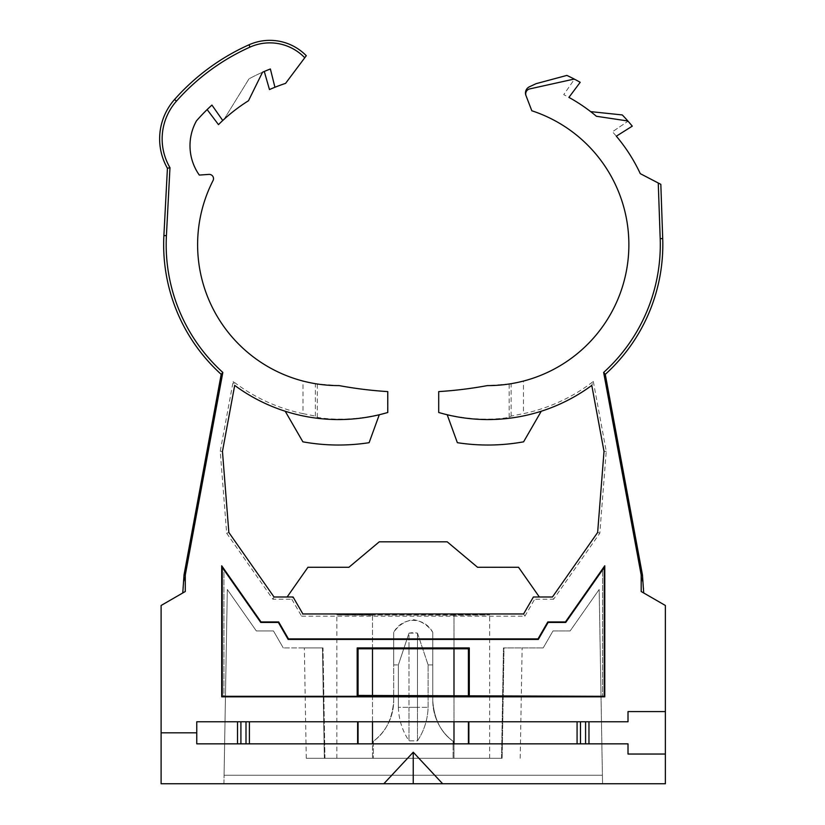 <?xml version="1.0" encoding="UTF-8"?>
<svg xmlns="http://www.w3.org/2000/svg" width="825" height="825" viewBox="0 0 825 825"><rect width="100%" height="100%" fill="white"/><g stroke="black" fill="none" stroke-linecap="round" stroke-linejoin="round"><path stroke-width="0.62" stroke-dasharray="4.12 3.09" d="M643.706 588.617L603.642 372.446A172.363 172.363 0 0 0 660.196 238.672L658.257 183.006L640.283 173.652A168.083 168.083 0 0 0 612.459 131.773L628.042 121.192A186.759 186.759 0 0 0 622.287 114.943L590.638 111.622A168.083 168.083 0 0 0 563.733 94.658L574.396 79.303A3.393 3.393 0 0 0 573.024 79.324L529.691 88.914A5.094 5.094 0 0 0 526.041 95.71M574.396 79.303A3.393 3.393 0 0 1 575.355 79.643A186.759 186.759 0 0 1 580.202 82.304L568.92 97.391A168.083 168.083 0 0 0 563.733 94.658L574.478 79.179A186.759 186.759 0 0 0 566.868 75.415L536.137 83.655L529.382 86.811A6.796 6.796 0 0 0 525.917 95.391L531.816 110.767A140.92 140.92 0 0 1 523.462 381.057L523.462 413.645A172.652 172.652 0 0 0 593.309 381.459L591.783 385.399L604.013 451.409L597.64 532.465L552.461 596.991L553.616 599.208L534.683 599.208L533.445 597.063L539.303 597.063L518.502 567.352L477.52 567.352L447.171 541.881L379.304 541.881L348.954 567.352L307.972 567.352L287.172 597.063L293.03 597.063L291.792 599.208L272.858 599.208L226.669 533.249L220.223 451.296L233.166 381.459A172.652 172.652 0 0 0 303.012 413.645L303.012 381.057A140.92 140.92 0 0 1 213.046 180.562A4.249 4.249 0 0 0 208.972 174.395L199.31 175.075A50.933 50.933 0 0 1 196.484 120.842A188.461 188.461 0 0 1 207.137 109.581L218.481 124.627A169.785 169.785 0 0 1 224.111 119.254L248.995 78.849A188.461 188.461 0 0 1 264.278 71.466L269.476 89.574A169.785 169.785 0 0 1 285.574 83.377L304.755 57.76A48.417 48.417 0 0 0 250.027 47.097A216.501 216.501 0 0 0 176.457 101.145A56.904 56.904 0 0 0 169.971 167.671L166.413 235.661A172.363 172.363 0 0 0 222.833 372.446L182.768 588.617M432.764 632.311L432.764 700.559C434.053 718.905 440.828 732.487 453.1 741.273C440.87 732.559 434.094 718.977 432.764 700.559L432.764 664.898L428.113 664.898L432.764 664.898L432.764 632.311C427.938 625.226 421.431 620.998 413.243 619.627C405.023 621.029 398.516 625.257 393.711 632.311C402.311 616.409 424.194 616.492 432.764 632.311L432.764 700.559A50.933 50.933 0 0 0 453.1 741.273L453.1 758.278L453.1 741.273A50.933 50.933 0 0 1 432.764 700.559L432.764 632.311M417.481 633.126L428.113 664.898L428.113 707.345C427.721 719.524 424.174 730.692 417.481 740.85L408.994 740.85C402.322 730.754 398.774 719.586 398.372 707.345L398.372 664.898L408.994 633.126L413.243 632.558L417.481 633.126L428.113 664.898L428.113 707.345C427.701 719.586 424.163 730.754 417.481 740.85L417.481 707.345L428.113 707.345L417.481 707.345L417.481 633.126L417.481 740.85L408.994 740.85L408.994 707.345L417.481 707.345L408.994 707.345L408.994 633.126L417.481 633.126M453.1 758.278L373.374 758.278L453.1 758.278M523.462 381.057L509.149 383.996L487.327 385.605C474.509 388.162 458.349 390.153 438.859 391.586L438.704 412.49A174.879 174.879 0 0 0 447.191 414.748L457.359 442.685L447.253 414.686A174.807 174.807 0 0 0 541.21 411.17L523.555 441.767A200.269 200.269 0 0 1 457.421 442.613M457.359 442.685A200.341 200.341 0 0 0 523.597 441.829L541.21 411.17M447.253 414.686L447.191 414.748A174.879 174.879 0 0 0 591.783 385.399M552.461 596.991L533.404 596.991L523.597 613.965L302.878 613.965L293.081 596.991L274.013 596.991L228.845 532.465L222.461 451.409L234.692 385.399L233.166 381.459M518.502 567.352L539.303 597.063M477.52 567.352L518.543 567.27L539.344 596.991M379.304 541.881L447.191 541.808L477.551 567.27L518.543 567.27M447.171 541.881L477.551 567.27M348.954 567.352L379.283 541.808L447.191 541.808M307.972 567.352L348.934 567.27L379.283 541.808M287.172 597.063L307.942 567.27L348.934 567.27M234.692 385.399A174.879 174.879 0 0 0 285.213 411.232L302.878 441.829L285.264 411.17A174.807 174.807 0 0 0 379.222 414.686L369.064 442.613A200.269 200.269 0 0 1 302.93 441.767M302.878 441.829A200.341 200.341 0 0 0 369.115 442.685L379.222 414.686M285.264 411.17L285.213 411.232A174.879 174.879 0 0 0 387.771 412.49L387.616 391.586C368.218 390.163 352.069 388.173 339.147 385.605L317.326 383.996L303.012 381.057M274.013 596.991L272.858 599.208M453.987 615.244L336.837 614.924L489.637 614.924L453.987 615.244L489.637 614.924L453.987 614.615L453.987 758.278L453.987 615.244M372.488 615.244L336.837 614.924L372.488 614.615L372.488 758.278L373.374 758.278L336.837 758.278L372.488 758.278L372.488 615.244M291.792 599.208L301.599 616.192L302.837 614.037L523.638 614.037L533.445 597.063M301.599 616.192L524.886 616.192L523.638 614.037M524.886 616.192L534.683 599.208M293.03 597.063L302.837 614.037M501.528 758.278L324.349 758.278L502.126 758.278L501.528 758.278L503.467 647.924L504.013 647.924L502.126 758.278L504.013 647.924L543.201 647.924L503.467 647.924L522.132 647.924L503.467 647.924L501.528 758.278M324.947 758.278L306.271 758.278L324.947 758.278L323.008 647.924L304.353 647.924L323.008 647.924L322.462 647.924L324.349 758.278L322.462 647.924L283.274 647.924L323.008 647.924L324.947 758.278M469.291 647.924L469.291 696.31L602.549 696.31L223.926 696.31L223.926 569.858L260.762 622.452L278.376 622.452L288.173 639.437L538.302 639.437L548.109 622.452L565.723 622.452L602.549 569.858L602.549 696.31L602.549 569.858L565.723 622.452L548.109 622.452L538.302 639.437L288.173 639.437L278.376 622.452L260.762 622.452L223.926 569.858L223.926 696.31L357.184 696.31L357.184 647.924L469.291 647.924L468.414 647.924L468.414 696.31L469.291 696.31M442.643 783.75L383.831 783.75L413.243 752.214L442.643 783.75L665.373 783.75L665.373 754.04L628.011 754.04L628.011 743.851L468.858 743.851L468.858 721.782L577.077 721.782L577.077 743.851L468.858 743.851M357.617 743.851L249.398 743.851L249.398 721.782L357.617 721.782L357.617 743.851L196.763 743.851L196.763 732.817L161.112 732.817L161.112 783.75L383.831 783.75M249.398 721.782L580.48 721.782L580.48 743.851L577.077 743.851M665.373 711.593L628.011 711.593L628.011 721.782L588.967 721.782L628.011 721.782L628.011 711.593L665.373 711.593L665.373 754.04L628.011 754.04L628.011 743.851L196.763 743.851L196.763 721.782L628.011 721.782L628.011 711.593L665.373 711.593L665.373 605.478L641.19 591.515M358.06 743.851L468.414 743.851L358.06 743.851L358.06 721.782L468.858 721.782M196.763 732.817L161.112 732.817L196.763 732.817L196.763 721.782L237.507 721.782L237.507 743.851L196.763 743.851L196.763 721.782L240.91 721.782L240.91 743.851L237.507 743.851M185.285 591.515L161.112 605.478L161.112 732.817M593.309 381.459L606.251 451.296L599.806 533.249L553.616 599.208M665.373 754.04L628.011 754.04L628.011 743.851L580.48 743.851M588.967 743.851L588.967 721.782L577.077 721.782M249.398 743.851L246.005 743.851L246.005 721.782L237.507 721.782M373.374 741.273L373.374 758.278L373.374 741.273C385.605 732.559 392.391 718.977 393.711 700.559C392.422 718.905 385.646 732.487 373.374 741.273A50.933 50.933 0 0 0 393.711 700.559L393.711 664.898L398.372 664.898L393.711 664.898L393.711 632.311L393.711 700.559A50.933 50.933 0 0 1 373.374 741.273M398.372 707.345C398.753 719.524 402.301 730.692 408.994 740.85L408.994 633.126L398.372 664.898L398.372 707.345L408.994 707.345L398.372 707.345M438.704 412.49L438.859 412.366C478.139 423.72 509.345 417.388 509.149 417.316L511.108 416.078L523.462 413.645M303.012 413.645L315.367 416.078L317.326 417.316C317.161 417.388 348.346 423.72 387.616 412.366L387.616 391.586M605.272 374.354L603.642 372.446M604.013 451.409L606.251 451.296M222.833 372.446L221.203 374.354M222.461 451.409L220.223 451.296M223.926 783.75L602.549 783.75L599.156 589.504L570.137 630.939L553.008 630.939L543.201 647.924L553.008 630.939L570.137 630.939L599.156 589.504L602.405 775.263L224.08 775.263L227.318 589.504L256.338 630.939L273.467 630.939L283.274 647.924L273.467 630.939L256.338 630.939L227.318 589.504L224.08 775.263L602.405 775.263L224.08 775.263L223.926 783.75L602.549 783.75L602.405 775.263L224.08 775.263L223.926 783.75M597.64 532.465L599.806 533.249M228.845 532.465L226.669 533.249M224.111 119.254L248.995 78.849A188.461 188.461 0 0 1 262.525 72.229L248.49 100.743A169.785 169.785 0 0 0 224.111 119.254M222.74 120.512L211.932 105.074A188.461 188.461 0 0 0 207.137 109.581M274.931 87.264L270.373 68.98A188.461 188.461 0 0 0 264.278 71.466M306.281 55.718L304.755 57.76M167.423 168.279L169.971 167.671M616.327 136.197A168.083 168.083 0 0 0 612.459 131.773L627.928 121.275A3.393 3.393 0 0 1 628.691 121.925A186.759 186.759 0 0 1 632.27 126.153L616.327 136.197M660.825 184.336L658.257 183.006M590.638 111.622A168.083 168.083 0 0 1 596.403 116.273L626.639 120.801A3.393 3.393 0 0 1 627.928 121.275M438.859 391.586L438.859 412.366M315.367 416.078L315.367 383.687M511.108 416.078L511.108 383.687M588.967 721.782L585.575 721.782L585.575 743.851M246.005 743.851L240.91 743.851M585.575 721.782L580.48 721.782M246.005 721.782L240.91 721.782M413.243 752.214L413.243 783.75M357.184 696.31L468.414 696.31M468.414 721.782L468.414 743.851M468.414 647.924L357.184 647.924M358.06 647.924L358.06 696.31M174.57 99.474L176.457 101.145M163.897 235.537L166.413 235.661M287.131 596.991L307.942 567.27M248.995 44.797L250.027 47.097M662.712 238.58L660.196 238.672M317.326 417.316L317.326 383.996M509.149 417.316L509.149 383.996M372.488 721.782L372.488 743.851M453.987 721.782L453.987 743.851M453.987 647.924L453.987 696.31M372.488 647.924L372.488 696.31M336.837 758.278L336.837 614.924M489.637 758.278L489.637 614.924M306.271 758.278L304.353 647.924M520.204 758.278L522.132 647.924"/><path stroke-width="1.24" d="M665.373 711.593L665.373 754.04L628.011 754.04L628.011 743.851L196.763 743.851L196.763 721.782L628.011 721.782L628.011 711.593L665.373 711.593L665.373 605.478L641.19 591.515L641.19 575.035L603.642 372.446A172.363 172.363 0 0 0 660.196 238.672L658.257 183.006L640.283 173.652A168.083 168.083 0 0 0 616.327 136.197L632.27 126.153A186.759 186.759 0 0 0 628.691 121.925A3.393 3.393 0 0 0 626.639 120.801L596.403 116.273A168.083 168.083 0 0 0 568.92 97.391L580.202 82.304A186.759 186.759 0 0 0 575.355 79.643A3.393 3.393 0 0 0 573.024 79.324L529.691 88.914A5.094 5.094 0 0 0 526.041 95.71L531.816 110.767A140.92 140.92 0 0 1 487.327 385.605A407.478 407.478 0 0 1 438.704 391.597L438.704 412.49A174.879 174.879 0 0 0 591.783 385.399L604.013 451.409L597.64 532.465L552.461 596.991L533.404 596.991L523.597 613.965L302.878 613.965L293.081 596.991L274.013 596.991L228.845 532.465L222.461 451.409L234.692 385.399A174.879 174.879 0 0 0 387.771 412.49L387.771 391.597A407.478 407.478 0 0 1 339.147 385.605A140.92 140.92 0 0 1 213.046 180.562A4.249 4.249 0 0 0 208.972 174.395L199.31 175.075A50.933 50.933 0 0 1 196.484 120.842A188.461 188.461 0 0 1 211.932 105.074L222.74 120.512A169.785 169.785 0 0 1 248.49 100.743L262.525 72.229A188.461 188.461 0 0 1 270.373 68.98L274.931 87.264A169.785 169.785 0 0 1 285.574 83.377L306.281 55.718A50.933 50.933 0 0 0 248.995 44.797A219.017 219.017 0 0 0 174.57 99.474A59.421 59.421 0 0 0 167.423 168.279L163.897 235.537A174.879 174.879 0 0 0 221.203 374.354L222.833 372.446L185.285 575.035L184.027 574.912L182.768 592.969M603.642 372.446L605.272 374.354A174.879 174.879 0 0 0 662.712 238.58L660.825 184.336L658.257 183.006M541.262 411.232L523.597 441.829A200.341 200.341 0 0 1 457.359 442.685L447.191 414.748M379.283 414.748L369.115 442.685A200.341 200.341 0 0 1 302.878 441.829L285.213 411.232M304.755 57.76A48.417 48.417 0 0 0 250.027 47.097A216.501 216.501 0 0 0 176.457 101.145A56.904 56.904 0 0 0 169.971 167.671L166.413 235.661A172.363 172.363 0 0 0 222.833 372.446M169.971 167.671L167.423 168.279M641.19 575.035L642.448 574.912L605.272 374.354M221.203 374.354L184.027 574.912M468.858 743.851L468.858 721.782M577.077 721.782L577.077 743.851M565.445 621.937L547.81 621.937L538.003 638.911L288.472 638.911L278.675 621.937L261.03 621.937L221.708 565.785L221.708 696.826L604.766 696.826L604.766 565.785L565.445 621.937L565.723 622.452L548.109 622.452L538.302 639.437L288.173 639.437L278.376 622.452L260.762 622.452L222.234 567.435L222.234 696.31L357.184 696.31L358.06 695.434L604.251 696.31L604.251 567.435L565.723 622.452M196.763 732.817L161.112 732.817L161.112 605.478L185.285 591.515L185.285 575.035M643.706 592.969L642.448 574.912M588.967 721.782L588.967 743.851M357.617 721.782L357.617 743.851M249.398 721.782L249.398 743.851M665.373 754.04L665.373 783.75L383.831 783.75L413.243 752.214L442.643 783.75M161.112 732.817L161.112 783.75L383.831 783.75M207.137 109.581L218.481 124.627A169.785 169.785 0 0 1 222.74 120.512M264.278 71.466L269.476 89.574A169.785 169.785 0 0 1 274.931 87.264M574.396 79.303L574.478 79.179A186.759 186.759 0 0 0 566.868 75.415L536.137 83.655L529.382 86.811A6.796 6.796 0 0 0 525.917 95.391L526.041 95.71M627.928 121.275L628.042 121.192A186.759 186.759 0 0 0 622.287 114.943L590.638 111.622M237.507 721.782L237.507 743.851M246.005 721.782L246.005 743.851M240.91 721.782L240.91 743.851M585.575 721.782L585.575 743.851M580.48 721.782L580.48 743.851M413.243 752.214L413.243 783.75M604.251 567.435L604.766 565.785M604.251 696.31L604.766 696.826M222.234 696.31L221.708 696.826M222.234 567.435L221.708 565.785M260.762 622.452L261.03 621.937M278.376 622.452L278.675 621.937M288.173 639.437L288.472 638.911M538.302 639.437L538.003 638.911M548.109 622.452L547.81 621.937M469.291 696.31L469.291 647.924L357.184 647.924L357.184 696.31M468.414 721.782L468.414 743.851M358.06 721.782L358.06 743.851M469.291 647.924L468.414 648.79L468.414 695.434M468.414 648.79L358.06 648.79L358.06 695.434M358.06 648.79L357.184 647.924M539.344 596.991L518.543 567.27L477.551 567.27L447.191 541.808L379.283 541.808L348.934 567.27L307.942 567.27L287.131 596.991M660.196 238.672L662.712 238.58M166.413 235.661L163.897 235.537M176.457 101.145L174.57 99.474M250.027 47.097L248.995 44.797M453.987 721.782L453.987 743.851M372.488 721.782L372.488 743.851M453.987 648.77L453.987 695.465M372.488 648.77L372.488 695.465"/></g></svg>
